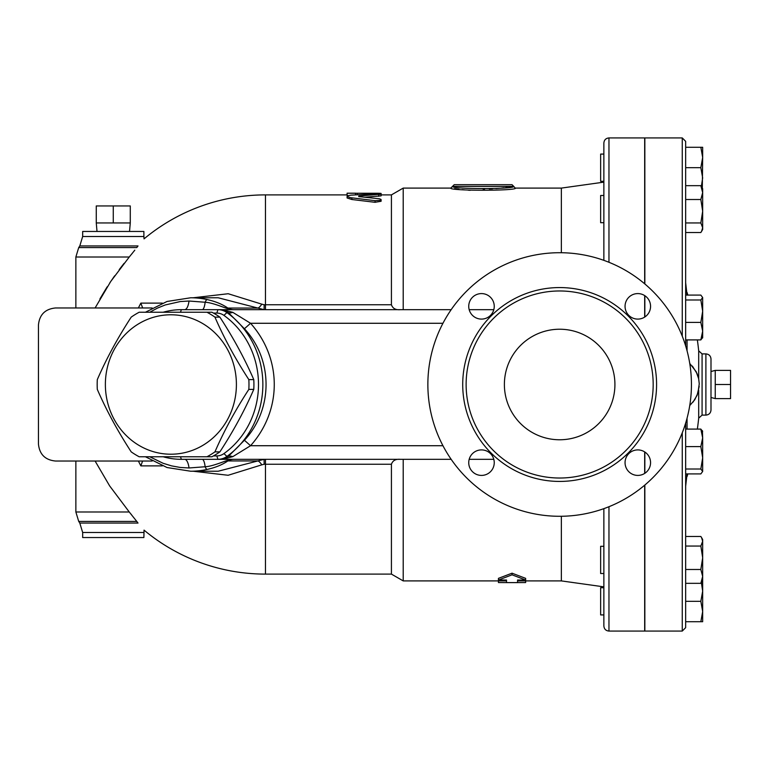 <?xml version="1.0" encoding="UTF-8"?>
<svg xmlns="http://www.w3.org/2000/svg" width="769" height="769" viewBox="0 0 769 769"><rect width="100%" height="100%" fill="white"/><g stroke="black" fill="none" stroke-linecap="round" stroke-linejoin="round"><path stroke-width="1.15" d="M450.922 188.107L450.817 188.097C448.817 190.943 517.45 190.943 515.441 188.097L561.351 188.097L561.351 252.722M608.961 262.287L608.961 137.93C605.866 138.228 604.165 139.929 603.867 143.034L603.867 260.345M561.351 516.278L561.351 580.903L603.867 586.862M603.867 508.655L603.867 625.966C604.165 629.071 605.866 630.772 608.961 631.07L608.961 506.713M702.664 229.498L701.549 231.431L702.664 227.739L700.838 222.943L702.664 211.225L700.838 199.507L702.664 192.586L702.664 229.498L700.838 232.526L685.66 232.526L685.66 345.896L685.66 141.333L685.66 147.283L702.664 147.283L702.664 157.482L700.838 147.283M700.838 601.31L702.664 591.111L702.664 621.717L700.838 621.717L702.664 611.518L700.838 601.31L685.66 601.31L685.66 627.667L685.66 423.104L685.66 429.092L700.838 429.092L702.664 431.544L700.838 429.092L702.664 437.849L702.664 445.193M687.063 473.906L685.66 486.219L685.66 473.906L685.66 536.474L700.838 536.474L701.549 537.569L702.664 541.261L702.664 591.111L701.357 582.566M685.66 423.104L685.66 429.092M702.664 580.307L700.838 583.335L702.664 576.414L700.838 569.493L685.66 569.493L685.66 546.057L700.838 546.057L702.664 541.261L702.664 539.502L701.549 537.569M702.664 471.455L700.838 473.906L685.66 473.906L685.66 469.013L700.838 469.013L702.664 457.805L702.664 471.455L700.838 469.013M700.838 222.943L685.66 222.943L685.66 147.283M483.124 189.049L484.614 189.039M489.295 188.934L492.506 188.799M495.909 188.578L498.975 188.328M501.475 188.088L504.195 187.78M505.685 187.598L507.338 187.376M508.838 187.175L511.616 186.742M515.22 188.126L513.74 186.396C515.643 189.27 450.624 189.27 452.518 186.396L454.219 184.695L512.039 184.695L513.74 186.396L452.518 186.396L450.817 188.097L403.206 188.097L403.206 309.676M470.205 190.299L468.129 190.154M464.995 189.895L462.265 189.626M459.026 189.251L454.546 188.665M403.206 459.324L403.206 580.903L506.511 580.903M498.437 580.028L498.437 578.355L512.039 573.184L525.64 578.355L525.64 580.028L512.039 574.818L498.437 580.028L506.511 580.028L506.511 582.604L498.437 582.556L498.437 580.903M715.247 384.5L715.247 370.389L730.55 370.389L730.55 398.611L715.247 398.611L715.247 384.5L730.55 384.5M206.967 456.767L211.908 456.767A80.774 75.9 -90 0 0 219.876 451.874C233.44 431.053 244.734 410.223 253.78 389.393A80.774 75.9 -90 0 0 253.78 379.607C244.734 358.777 233.44 337.947 219.876 317.126A80.774 75.9 -90 0 0 211.908 312.233L206.967 312.233A80.774 75.9 90 0 1 214.936 317.126C223.981 337.947 235.285 358.777 248.839 379.607A80.774 75.9 90 0 1 248.839 389.393C235.285 410.223 223.981 431.053 214.936 451.874A80.774 75.9 90 0 1 206.967 456.767L139.179 456.767A80.774 75.9 90 0 1 131.211 451.874C117.657 431.053 106.353 410.223 97.307 389.393A80.774 75.9 90 0 1 97.173 384.5A80.774 75.9 90 0 1 97.307 379.607C106.353 358.777 117.657 337.947 131.211 317.126A80.774 75.9 90 0 1 139.179 312.233L206.967 312.233M105.372 384.5A69.719 65.519 -90 0 0 203.65 444.876A69.719 65.519 -90 0 0 203.65 324.124A69.719 65.519 -90 0 0 105.372 384.5M213.465 313.079L216.81 313.079A13.602 12.785 90 0 1 223.952 315.405A83.321 78.303 90 0 1 223.952 453.595A13.602 12.785 90 0 1 216.81 455.921L213.465 455.921M253.78 379.607L248.839 379.607M253.78 389.393L248.839 389.393M219.876 317.126L214.936 317.126M219.876 451.874L214.936 451.874M95.096 461.025L109.631 485.883L129.259 511.991L75.862 511.991L75.862 461.025L55.455 461.025C45.15 459.997 39.479 454.325 38.45 444.021L38.45 324.979C39.479 314.675 45.15 309.003 55.455 307.975L75.862 307.975L75.862 257.009L129.259 257.009L110.784 281.396L95.096 307.975M55.455 461.025L152.166 461.025M152.166 307.975L55.455 307.975M38.45 444.021L38.45 324.979M138.41 461.025A171.333 165.498 90 0 0 140.852 465.879L142.592 461.025M138.41 307.975A171.333 165.498 90 0 1 140.852 303.121L142.621 307.908M162.374 465.879L140.852 465.879M140.852 303.121L162.374 303.121M143.88 236.506L143.88 231.459L82.668 231.459L82.668 236.506L143.88 236.506L144.043 238.871A189.607 189.607 0 0 1 265.468 194.893L265.468 304.755L264.151 304.755L264.094 309.676L257.875 308.061L227.855 308.061C222.347 304.255 215.464 301.429 207.217 299.583A86.724 81.495 -90 0 0 190.664 297.776L218.223 297.776L257.875 308.061A8.507 2.028 119 0 0 261.816 304.168L228.191 293.729L193.211 297.776M193.211 471.224L228.133 475.271L261.816 464.832A8.507 2.028 61 0 0 257.875 460.939L218.223 471.224L190.664 471.224A86.724 81.495 -90 0 0 207.217 469.417C215.464 467.571 222.347 464.745 227.855 460.939L257.875 460.939L264.094 459.324L264.151 464.245L265.468 464.245L265.468 574.107L391.421 574.107L403.206 580.903M138.016 523.055C145.658 532.148 145.658 532.148 138.016 523.055L79.803 523.055L78.717 521.42L136.776 521.42L138.016 523.055M131.47 514.663L130.999 514.086M136.776 521.42L129.23 511.962M99.893 298.968L106.603 287.76M106.699 287.606L107.266 286.722M109.794 282.877L114.658 275.831M119.205 269.631L124.088 263.344M131.816 253.914L132.393 253.193M134.806 250.156L129.259 257.009M82.668 236.506L79.803 245.945L138.016 245.945C145.658 236.852 145.658 236.852 138.016 245.945L136.776 247.58L78.717 247.58L75.862 257.009M113.274 222.952L130.278 222.952L130.278 205.948L96.269 205.948L96.269 222.952L113.274 222.952L113.274 205.948M97.009 231.459L96.269 222.952M525.64 580.903L525.64 582.556L517.566 582.604L517.566 580.028L525.64 580.028M512.039 573.184L512.039 574.818M378.704 196.297L378.704 194.605C382.404 194.067 381.164 193.807 374.993 193.826L350.895 195.153L347.607 195.797L347.184 196.537L350.443 197.662L375.243 200.69L380.319 200.286L381.039 199.44L379.521 198.796L358.738 196.595L358.738 196.037L381.097 194.173L381.097 195.864L365.131 197.21M358.738 196.595L358.738 196.037L358.738 196.595M381.097 199.632L381.097 201.276L374.993 202.295L351.875 199.507L347.088 197.979L347.088 196.306M374.993 200.661L375.176 202.314M347.088 193.25L376.848 193.25C382.328 193.336 382.328 193.461 376.848 193.653M348.232 195.586L347.088 195.355L347.088 193.663M355.595 194.826L355.595 193.663M603.867 154.079L600.637 154.079L600.637 181.292L603.867 181.292M603.867 195.489L600.637 195.489L600.637 222.702L603.867 222.702M603.867 546.298L600.637 546.298L600.637 573.511L603.867 573.511M685.66 339.908L700.838 339.908L702.664 337.456L700.838 339.908L702.664 331.151L700.838 322.403L702.664 311.195L702.664 337.908M702.664 323.807L702.664 331.151M701.357 186.434L702.664 177.889L700.838 167.69L702.664 157.482L702.318 188.097M700.838 185.665L702.664 188.693L702.664 192.586L700.838 185.665L685.66 185.665M700.838 299.987L702.664 297.545L702.664 311.195L700.838 299.987L685.66 299.987M702.664 297.545L700.838 295.094L685.66 295.094M700.838 446.597L702.664 437.849L702.664 457.805L700.838 446.597L685.66 446.597M702.395 430.64L702.664 437.849M700.838 569.493L702.664 557.775L700.838 546.057M685.66 167.69L700.838 167.69M685.66 199.507L700.838 199.507M685.66 322.403L700.838 322.403M685.66 583.335L700.838 583.335M603.867 587.708L600.637 587.708L600.637 614.921L603.867 614.921M685.66 621.717L700.838 621.717M644.672 317.088L644.672 295.594M644.672 283.809L644.672 137.93L608.961 137.93M608.961 631.07L644.672 631.07L644.672 485.191M644.672 473.406L644.672 451.912M692.36 366.063L697.05 373.58L698.694 378.886L699.252 383.769M699.194 386.384L697.118 395.247L693.052 402.11M689.745 363.439L696.176 371.696L698.646 378.675L699.252 383.875L697.916 393.094L694.715 399.813L689.745 405.561M644.845 316.982L644.845 295.709M644.845 283.953L644.845 137.93L682.257 137.93L682.257 336.168M682.257 432.832L682.257 631.07L644.845 631.07L644.845 485.047M644.845 473.291L644.845 452.018M710.998 384.5L710.998 358.988C710.691 355.893 708.989 354.192 705.894 353.894L705.894 415.106C708.989 414.808 710.691 413.107 710.998 410.012L710.998 384.5M265.468 574.107A189.607 189.607 0 0 1 144.043 530.129L143.88 537.541L82.668 537.541L82.668 532.494L143.88 532.494M381.097 194.893L391.421 194.893L391.421 304.755C392.719 308.427 395.651 310.07 400.226 309.676M400.226 459.324C395.651 458.93 392.719 460.573 391.421 464.245L391.421 574.107M233.891 459.324A13.602 12.785 -90 0 0 227.855 460.939C230.008 458.487 214.042 466.389 205.15 466.745L189.039 467.975L180.273 467.456L171.574 465.879L163.115 463.284L149.782 456.767M163.163 456.767A74.824 70.306 -90 0 0 181.359 459.324L451.163 459.324M469.186 459.324L493.804 459.324M223.952 453.595L226.903 456.421L228.345 456.421A8.507 5.729 -132.6 0 1 232.805 456.642L250.55 445.722L244.427 440.252L228.345 456.421L222.433 459.324L217.973 459.324A17.005 15.976 -90 0 0 226.903 456.421A86.724 81.495 -90 0 0 226.903 312.579A17.005 15.976 -90 0 0 217.973 309.676L233.891 309.676A13.602 12.785 -90 0 1 227.855 308.061C230.008 310.513 214.042 302.611 205.15 302.255L189.039 301.025L180.282 301.544L165.21 304.966L157.366 308.129L149.782 312.233M451.163 309.676L181.359 309.676A74.824 70.306 -90 0 0 163.163 312.233M493.804 309.676L469.186 309.676M442.944 445.722L250.55 445.722A101.335 95.231 0 0 0 250.55 323.278L244.427 328.748C273.255 359.69 273.255 409.31 244.427 440.252M222.433 459.324L232.805 456.642M442.944 323.278L250.55 323.278L232.805 312.358A8.507 5.729 -47.4 0 1 228.345 312.579L244.427 328.748M232.805 312.358L222.433 309.676L228.345 312.579L226.903 312.579L223.952 315.405M202.228 309.676A13.602 3.278 -90 0 0 205.15 302.255A5.104 1.711 -77.6 0 1 207.217 299.583M207.217 469.417A5.104 1.711 -102.4 0 1 205.15 466.745A13.602 3.278 -90 0 0 202.228 459.324M504.387 384.5A55.262 55.262 0 0 1 587.285 336.639A55.262 55.262 0 0 1 587.285 432.361A55.262 55.262 0 0 1 504.387 384.5M653.179 384.5A93.53 93.53 0 0 1 512.885 465.495A93.53 93.53 0 0 1 512.885 303.505A93.53 93.53 0 0 1 653.179 384.5M691.437 384.5A131.787 131.787 0 0 1 493.756 498.629A131.787 131.787 0 0 1 493.756 270.371A131.787 131.787 0 0 1 691.437 384.5M625.053 462.659A12.756 12.756 0 0 1 637.809 449.903A12.756 12.756 0 0 1 650.564 462.659A12.756 12.756 0 0 1 637.809 475.415A12.756 12.756 0 0 1 625.053 462.659M481.49 449.903A12.756 12.756 0 0 1 494.246 462.659A12.756 12.756 0 0 1 481.49 475.415A12.756 12.756 0 0 1 468.734 462.659A12.756 12.756 0 0 1 481.49 449.903M494.246 306.341A12.756 12.756 0 0 1 481.49 319.097A12.756 12.756 0 0 1 468.734 306.341A12.756 12.756 0 0 1 481.49 293.585A12.756 12.756 0 0 1 494.246 306.341M637.809 319.097A12.756 12.756 0 0 1 625.053 306.341A12.756 12.756 0 0 1 637.809 293.585A12.756 12.756 0 0 1 650.564 306.341A12.756 12.756 0 0 1 637.809 319.097M264.151 304.755L261.816 304.168M261.816 464.832L264.151 464.245M351.875 199.507L351.875 197.854M376.848 193.788L376.848 193.25M357.297 194.72L357.297 193.25M687.063 429.092L687.063 418.163M687.063 350.837L687.063 339.908M687.063 295.094L685.66 282.781M698.694 390.114L698.694 418.153A323.095 323.095 0 0 1 697.358 429.092M698.694 378.886L698.694 350.847A323.095 323.095 0 0 0 697.358 339.908M698.694 418.153L702.078 415.106L702.078 353.894L705.894 353.894M265.468 309.676L265.468 304.755L391.421 304.755M391.421 464.245L265.468 464.245L265.468 459.324M184.704 309.676C186.761 309.388 188.203 306.504 189.039 301.025M184.704 459.324A13.602 4.652 -90 0 1 189.039 467.975M180.484 456.767L181.359 459.324M217.973 459.324L216.81 455.921M180.484 312.233L181.359 309.676M216.81 313.079L217.973 309.676M656.582 384.5A96.932 96.932 0 0 0 511.183 300.554A96.932 96.932 0 0 0 511.183 468.446A96.932 96.932 0 0 0 656.582 384.5M561.351 188.097L603.867 182.138M682.257 631.07L685.66 627.667M682.257 137.93L685.66 141.333M517.566 580.903L561.351 580.903M710.998 397.477L715.247 398.611M710.998 371.523L715.247 370.389M129.528 231.459L130.278 222.952M506.511 582.604L517.566 582.604M347.088 193.192L355.595 193.192M381.097 195.105L381.097 193.404M687.832 295.094A323.095 323.095 0 0 0 687.063 292.47M687.063 476.53A323.095 323.095 0 0 0 687.832 473.906M698.694 350.847L702.078 353.894M702.078 415.106L705.894 415.106M78.717 521.42L75.862 511.991M82.668 532.494L79.803 523.055M79.803 245.945L78.717 247.58M391.421 194.893L403.206 188.097M265.468 194.893L347.088 194.893M190.664 297.776L167.046 301.467L145.447 312.233M145.447 456.767L167.046 467.533L190.664 471.224"/></g></svg>
